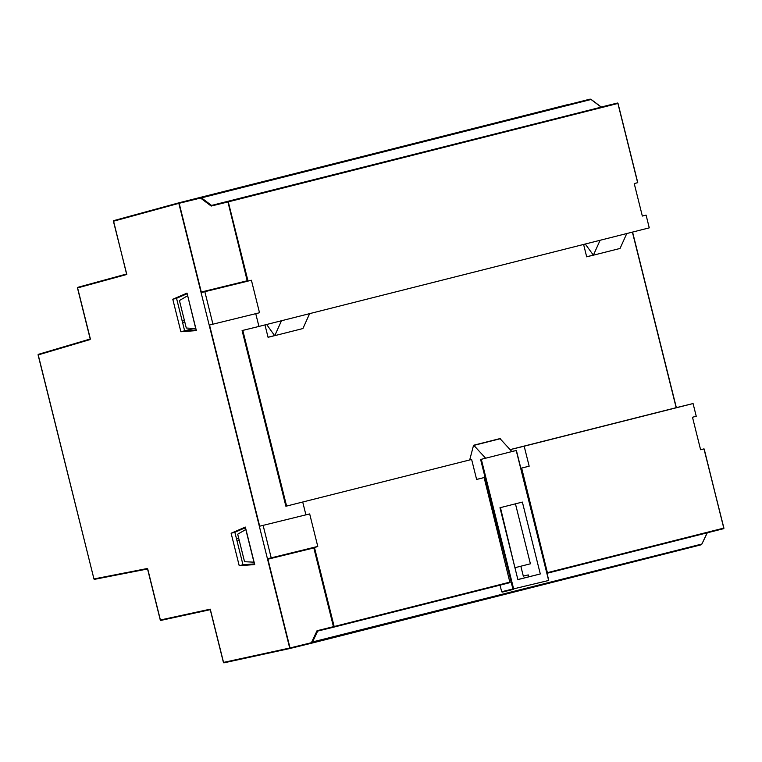 <?xml version="1.0" encoding="UTF-8"?>
<svg xmlns="http://www.w3.org/2000/svg" width="762" height="762" viewBox="0 0 762 762"><rect width="100%" height="100%" fill="white"/><g stroke="black" fill="none" stroke-linecap="round" stroke-linejoin="round"><path stroke-width="1.14" d="M291.227 648.176L289.703 648.033L178.832 203.359L179.089 202.768L204.978 196.225M271.205 557.841L263.109 525.361M212.941 324.164L204.845 291.684M90.373 338.957L77.6 287.912L126.816 274.463L113.414 221.237A0.514 0.514 0 0 1 113.776 220.618L113.538 221.209L178.832 203.359L179.089 202.768L113.786 220.618L179.08 202.768M147.714 568.928L160.391 619.992L210.264 609.162L223.542 662.407L289.703 648.033L290.198 648.433M569.157 104.785L568.662 104.375L542.287 111.052M245.507 527.685L234.867 532.276L242.973 564.775L254.546 563.918M187.166 293.713L176.536 298.304L184.633 330.794L196.205 329.946M231.115 533.229L239.22 565.718L254.708 564.575L245.354 527.085L231.115 533.229L234.867 532.276M196.367 330.603L187.023 293.103L172.784 299.247L180.88 331.746L196.367 330.603M238.725 538.343L236.525 538.896M182.613 322.678L184.814 322.116M180.88 331.746L193.948 328.441M245.583 527.98L243.792 528.428M237.058 541.049L239.258 540.496L237.068 541.077M184.423 320.545L182.213 321.097M242.973 564.775L239.22 565.718M176.536 298.304L172.784 299.247M210.264 609.162L210.436 609.638L210.264 609.162M245.574 527.952L243.926 528.371M187.538 295.799L179.432 300.533L186.29 328.031L195.71 328.546L187.681 295.761M290.532 648.348L311.41 643.233L290.532 648.348L290.027 647.948L267.91 559.203L268.157 558.603L317.773 546.421L309.677 513.921L259.68 526.209L209.521 325.022L259.509 312.744L251.412 280.245L201.787 292.437L201.292 292.027L179.165 203.292L179.413 202.692L200.301 197.577L200.054 198.168A2.057 1.362 -104.2 0 1 200.997 198.406L201.482 197.872A2.572 1.705 -104.2 0 0 200.301 197.577L589.874 99.184A2.572 1.705 75.8 0 1 591.055 99.489L201.482 197.872L211.541 205.426L617.401 103.051L211.541 205.426L211.169 206.054L200.997 198.406M254.108 562.185L244.545 561.708L237.687 534.21L245.945 529.438M268.043 337.252L274.606 335.594M586.673 256.784L593.227 255.127M471.63 459.467L285.893 506.254L471.63 459.467L476.621 479.46L484.127 477.564L476.602 479.422M267.91 559.203L313.82 547.945L317.773 546.421M484.127 477.564L509.969 582.635L333.947 627.097L509.969 582.635M302.743 502.12L305.914 514.874M209.521 325.022L259.509 312.744M255.756 313.687L258.937 326.441L242.097 330.565L285.893 506.254M637.527 182.194L617.896 103.451L637.527 182.194L637.613 182.709L634.232 183.566L642.337 216.056L646.09 215.113L649.262 227.857L258.937 326.441M568.995 104.308L179.413 202.692M253.965 562.223L245.802 529.476M264.966 324.917L268.062 337.299L274.634 335.642L266.652 324.488M583.597 244.45L586.683 256.832L593.255 255.165M510.13 449.618L676.351 407.641L632.574 232.077M547.021 573.281L723.529 528.704L723.776 528.114L704.145 449.37L703.974 448.885L700.592 449.713L703.974 448.885L700.592 449.713L692.496 417.243L696.249 416.29L693.068 403.546L676.227 407.67L632.45 232.105M309.62 313.677L302.914 328.546L274.768 335.651L281.464 320.792M626.755 233.582L620.049 248.45L593.388 255.184L600.085 240.325M646.09 215.113L642.328 216.037M520.837 468.259L529.161 466.192L524.18 446.199L693.068 403.546M510.149 449.637L524.18 446.199M547.707 572.576L723.729 528.123L723.529 528.704L547.507 573.157L521.656 468.087L529.161 466.192M520.837 468.287L521.656 468.087M585.273 244.021L593.388 255.184M290.027 647.948L310.915 642.823A2.057 1.362 -104.2 0 0 311.639 642.176L317.049 630.707L317.668 631.088L333.947 627.097L317.659 631.088L317.049 630.707L333.451 626.688L333.947 627.097L334.156 626.516L510.178 582.054M704.145 449.37L703.974 448.885L704.145 449.37M617.896 103.451L617.401 103.051L617.849 103.47L228.276 201.854L227.819 201.435L247.202 280.778L248.031 281.102L201.787 292.437M201.292 292.027L247.202 280.778L248.031 281.102L228.276 201.854L211.169 206.054M500.434 507.625L514.931 567.709M515.445 503.834L530.4 563.804L515.388 567.595M540.296 573.957L522.37 502.082L499.977 507.74L517.893 579.606L540.296 573.957L517.874 579.53M528.733 576.786L528.266 574.91L523.313 576.12L520.837 566.214M481.27 459.315L513.998 451.037M480.612 459.486L512.893 588.969L513.731 589.293L502.168 592.131L501.663 591.722L548.63 580.482L516.265 450.485L511.902 451.58L499.986 438.588L473.564 445.265L499.986 438.588M501.663 591.722L500.024 585.149M499.834 438.626L473.564 445.265L469.706 459.934M485.632 458.219L473.707 445.227M516.226 450.494L548.554 579.968M210.217 609.514L223.418 662.435A0.514 0.514 0 0 0 224.028 662.816L290.179 648.443L224.038 662.816L223.542 662.407M90.126 339.547L38.224 354.911L38.462 354.311L90.202 339.004L38.452 354.32A0.514 0.514 0 0 0 38.1 354.94L93.955 578.949L38.224 354.911M94.078 578.92L94.555 579.33A0.514 0.514 0 0 1 93.955 578.949L147.218 568.528M126.606 274.168L113.586 221.199M160.391 619.992L160.887 620.401L210.264 609.676L160.877 620.401A0.514 0.514 0 0 1 160.268 620.03L147.504 568.804M126.568 274.006L77.838 287.322L126.568 274.006M90.249 339.166L77.476 287.95L77.838 287.322A0.514 0.514 0 0 0 77.476 287.95L77.648 287.903M94.555 579.33L147.542 568.966L94.555 579.33M268.157 558.603L314.401 547.268L334.156 626.516L333.451 626.688L313.82 547.945M632.403 232.115L676.18 407.689M286.598 506.073L242.802 330.394M310.915 642.823L311.41 643.233A2.572 1.705 -104.2 0 0 311.42 643.223L700.992 544.84A2.572 1.705 75.8 0 1 700.992 544.84A2.572 1.705 75.8 0 0 701.888 544.03L707.174 532.838M179.165 203.292L200.054 198.168M723.529 528.704L723.529 528.704A0.514 0.514 0 0 0 723.9 528.076L703.974 448.885M702.04 543.706L701.002 544.84L311.42 643.233A2.572 1.705 -104.2 0 0 312.315 642.414L317.668 631.088M311.639 642.176L701.888 544.03L707.298 532.8M591.331 99.698L601.113 107.042L617.401 103.051A0.514 0.514 0 0 1 618.02 103.422L637.737 182.499M589.883 99.184L591.255 99.517L601.237 107.013M704.183 449.008L723.776 528.114M481.317 459.315L513.731 589.293L502.168 592.131M474.012 445.351L500.282 438.712M511.835 451.514L513.817 451.028L511.835 451.514M548.754 580.263L516.388 450.447"/></g></svg>
